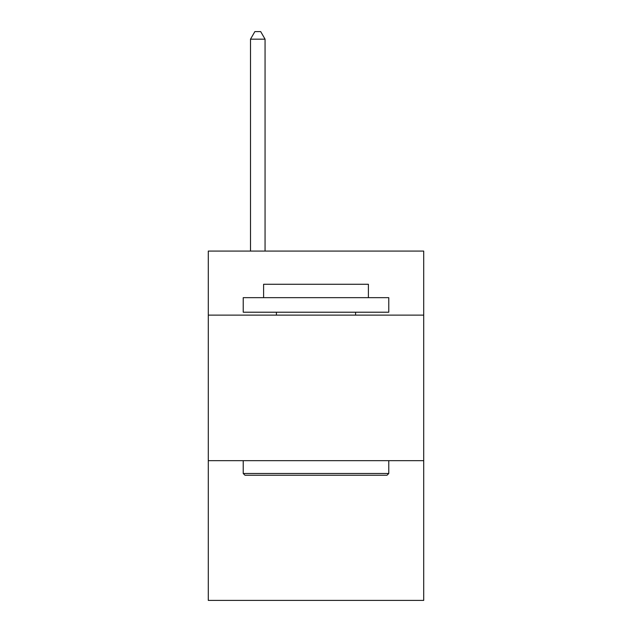 <?xml version="1.0" encoding="UTF-8"?>
<svg xmlns="http://www.w3.org/2000/svg" width="632" height="632" viewBox="0 0 632 632"><rect width="100%" height="100%" fill="white"/><g stroke="black" fill="none" stroke-linecap="round" stroke-linejoin="round"><path stroke-width="0.95" d="M423.709 315.123L423.709 251.086L208.291 251.086L208.291 315.123L423.709 315.123L423.709 600.4L208.291 600.4L208.291 315.123M423.709 460.673L208.291 460.673M244.971 475.232L243.225 473.479L388.775 473.479L387.029 475.232L244.971 475.232M388.775 297.664L388.775 312.216L243.225 312.216L243.225 297.664L388.775 297.664M263.599 297.664L263.599 284.274L368.401 284.274L368.401 297.664M388.775 460.673L388.775 473.479M243.225 460.673L243.225 473.479M355.587 312.216L355.587 315.123M276.413 312.216L276.413 315.123M265.061 251.086L265.061 39.168L250.501 39.168L250.501 251.086M250.501 39.168L254.87 31.6L260.692 31.6L265.061 39.168"/></g></svg>
